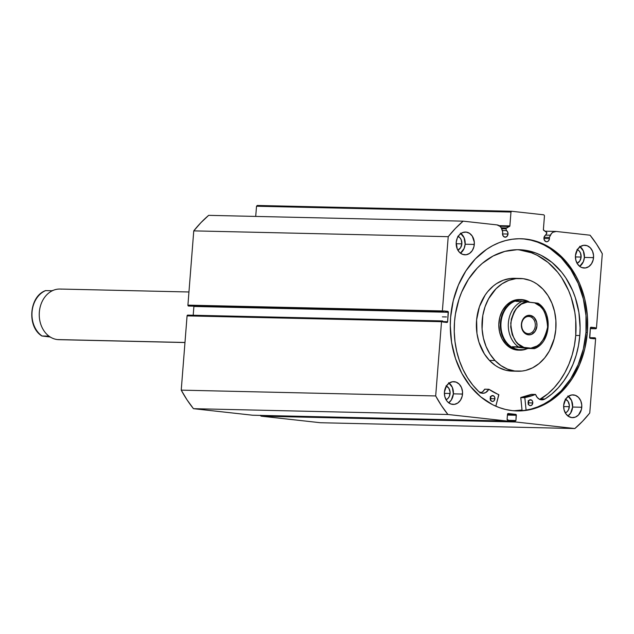 <?xml version="1.0" encoding="UTF-8"?>
<svg xmlns="http://www.w3.org/2000/svg" width="634" height="634" viewBox="0 0 634 634"><rect width="100%" height="100%" fill="white"/><g stroke="black" fill="none" stroke-linecap="round" stroke-linejoin="round"><path stroke-width="0.95" d="M193.869 306.143L448.349 312.277A0.84 0.674 -88.7 0 0 447.747 311.357L443.523 310.898L443.443 311.904L188.52 306.04A0.84 0.674 91.3 0 1 187.918 305.128L442.374 310.937L187.918 305.128L188.52 306.04L442.976 311.849A0.84 0.674 -88.7 0 1 442.374 310.937L448.214 236.68L193.758 230.871L187.918 305.128L193.758 230.871A125.738 100.291 91.3 0 1 208.673 215.346L463.129 221.155L208.673 215.346L200.923 222.661L193.758 230.871L448.214 236.68A125.738 100.291 -88.7 0 1 463.129 221.155L497.024 224.904A7.537 6.007 -88.7 0 1 502.104 229.841L502.786 232.266A3.463 2.758 -88.7 0 0 502.524 233.423L503.142 235.951L505.005 237.179L507.026 236.379L508.016 234.033L502.516 233.906L508.016 234.033A3.463 2.758 -88.7 0 0 506.471 230.594L502.286 230.499L506.471 230.594L505.964 228.803L501.7 228.708L505.964 228.803A0.674 0.539 -88.7 0 1 505.94 228.517L501.557 228.414L505.94 228.517A0.674 0.539 91.3 0 0 505.964 228.803L506.471 230.594L507.675 232.004L508.016 234.033A3.463 2.758 -88.7 0 1 505.195 237.187A3.463 2.758 -88.7 0 1 502.524 233.423A3.463 2.758 -88.7 0 1 502.786 232.266L501.32 227.963L500.147 226.441L497.024 224.904L463.129 221.155L455.378 228.47L448.214 236.68L442.374 310.937L442.976 311.849L443.443 311.904L443.523 310.898L448.198 311.659L447.612 321.692L446.875 322.46L442.651 321.993L442.73 320.978L441.526 321.692L435.685 395.949L441.438 405.594L447.913 414.485L507.097 421.031L507.834 420.271L507.882 419.676L507.073 419.589L507.493 414.295L508.23 413.526L516.187 414.66L515.918 420.572L515.117 420.485L515.07 421.071L515.672 421.982L574.856 428.536L582.606 421.222L589.763 413.011L595.611 338.754L595.009 337.843L594.534 337.787L594.454 338.794L589.779 338.033L590.373 328L591.11 327.231L595.334 327.699L595.255 328.713L596.459 328L602.3 253.743L596.546 244.098L590.072 235.206L556.176 231.458L552.872 232.274L551.477 233.518L549.361 237.425A3.463 2.758 -88.7 0 1 549.44 238.622A3.463 2.758 -88.7 0 1 546.611 241.776A3.463 2.758 -88.7 0 1 543.94 238.012A3.463 2.758 -88.7 0 1 546.009 234.976L546.746 232.575L543.386 229.801L544.471 215.75L543.869 214.831L511.709 211.273L510.972 212.041L509.847 226.084L505.94 228.517A0.674 0.539 -88.7 0 1 506.297 227.939L509.53 226.473L499.949 226.259L509.53 226.473A0.674 0.539 -88.7 0 0 509.887 225.902L510.972 212.041L256.516 206.232L255.716 216.416L256.516 206.232L257.253 205.464L256.516 206.232L510.972 212.041L511.709 211.273L543.869 214.831L544.471 215.75L543.378 229.611A0.674 0.539 -88.7 0 0 543.639 230.253L546.587 232.401A0.674 0.539 -88.7 0 1 546.777 233.328L544.154 236.989L544.257 239.977L545.89 241.633L547.491 241.617L548.822 240.484L549.44 238.622L543.932 238.495L549.44 238.622A3.463 2.758 -88.7 0 0 549.361 237.425L544.059 237.306L549.361 237.425L550.415 235.19A7.537 6.007 -88.7 0 1 555.756 231.426A7.537 6.007 -88.7 0 1 556.176 231.458L590.072 235.206A125.738 100.291 -88.7 0 1 602.3 253.743L596.459 328A0.84 0.674 -88.7 0 1 595.722 328.761L590.325 328.642L595.762 328.769M522.02 410.032A86.121 68.686 -88.7 0 1 514.229 410.808L522.02 410.032M587.353 332.414A86.121 68.686 -88.7 0 1 517.027 410.943A86.121 68.686 -88.7 0 1 450.623 317.277L453.255 300.69L458.414 285.023L465.895 270.892L475.421 258.838L486.619 249.321L492.721 245.627L499.069 242.703L505.607 240.563L512.272 239.24L519.008 238.741L525.745 239.066L532.409 240.223L538.948 242.196L545.295 244.962L557.175 252.768L567.581 263.34L576.124 276.281L579.587 283.485L584.738 299.01L587.361 315.534L587.353 332.414L584.73 349.001L579.571 364.669L572.082 378.799L567.557 385.115L557.143 395.957L545.264 404.064L538.916 406.988L532.378 409.128L525.705 410.452L518.977 410.951L512.24 410.626L505.575 409.469L499.029 407.496L492.689 404.73L480.81 396.924L470.404 386.352L461.861 373.41L455.513 358.606L451.606 342.503L450.291 325.717L450.623 317.277A86.121 68.686 -88.7 0 1 520.958 238.749A86.121 68.686 -88.7 0 1 587.353 332.414L585.982 332.382L587.353 332.414M524.366 239.034L531.038 240.191L537.577 242.164L543.924 244.93L550.019 248.465L561.209 257.697L570.735 269.513L578.208 283.453L583.359 298.979L585.982 315.502L585.982 332.382L583.351 348.969L578.192 364.637L570.711 378.767L561.185 390.821L549.987 400.339L543.893 404.032L537.545 406.957L530.999 409.096L524.334 410.42L516.338 410.927A86.121 68.686 91.3 0 0 585.982 332.382A86.121 68.686 91.3 0 0 520.268 238.741M448.674 402.788A11.396 9.09 91.3 0 0 453.365 393.849L462.527 394.055A11.396 9.09 -88.7 0 1 453.223 404.444A11.396 9.09 -88.7 0 1 444.434 392.05L446.455 385.916L449.197 383.063L452.589 381.731L456.123 382.12L459.246 384.172L461.497 387.58L462.527 391.82L462.178 396.25L460.506 400.189L457.764 403.042L454.372 404.381L450.837 403.985L447.715 401.932L446.455 400.371L444.783 396.472L444.434 392.05A11.396 9.09 -88.7 0 1 453.738 381.66A11.396 9.09 -88.7 0 1 462.527 394.055L453.365 393.849L452.335 387.374L448.603 382.746M567.921 415.991A11.396 9.09 91.3 0 0 572.613 407.052L581.774 407.258A11.396 9.09 -88.7 0 1 572.47 417.647A11.396 9.09 -88.7 0 1 563.681 405.253L565.702 399.119L568.444 396.266L571.836 394.934L575.371 395.323L578.493 397.375L580.744 400.783L581.774 405.023L581.426 409.453L578.493 414.993L575.363 417.124L571.836 417.608L568.444 416.356L565.702 413.574L564.03 409.675L563.681 405.253A11.396 9.09 -88.7 0 1 572.985 394.871A11.396 9.09 -88.7 0 1 581.774 407.258L572.613 407.052L571.583 400.577L567.85 395.949M460.45 253.164A11.396 9.09 91.3 0 0 465.142 244.225L474.303 244.439A11.396 9.09 -88.7 0 1 464.999 254.828A11.396 9.09 -88.7 0 1 456.211 242.434L457.241 238.17L459.491 234.707L462.622 232.567L466.149 232.084L469.54 233.336L472.282 236.117L474.303 242.204L473.955 246.634L472.282 250.573L469.54 253.426L466.141 254.757L462.614 254.369L459.491 252.316L457.241 248.908L456.211 242.434A11.396 9.09 -88.7 0 1 465.514 232.044A11.396 9.09 -88.7 0 1 474.303 244.439L465.142 244.225L464.112 237.758L460.379 233.122M579.698 266.367A11.396 9.09 91.3 0 0 584.389 257.428L593.543 257.642A11.396 9.09 -88.7 0 1 584.239 268.031A11.396 9.09 -88.7 0 1 575.458 255.637L577.479 249.503L580.221 246.65L583.613 245.31L587.139 245.707L590.27 247.759L592.521 251.167L593.543 255.407L593.194 259.837L591.522 263.776L588.788 266.629L585.388 267.96L581.861 267.572L580.213 266.74L577.479 263.958L575.807 260.059L575.458 255.637A11.396 9.09 -88.7 0 1 584.762 245.247A11.396 9.09 -88.7 0 1 593.543 257.642L584.389 257.428L583.359 250.961L579.627 246.325M577.4 249.622A7.259 5.785 -88.7 0 1 581.101 257.063L575.418 256.936L581.101 257.063A7.259 5.785 -88.7 0 1 577.091 263.324M458.152 236.419A7.259 5.785 -88.7 0 1 461.853 243.86L456.171 243.733L461.853 243.86A7.259 5.785 -88.7 0 1 457.843 250.121M565.623 399.238A7.259 5.785 -88.7 0 1 569.324 406.687L563.642 406.553L569.324 406.687A7.259 5.785 -88.7 0 1 565.314 412.94M446.384 386.035A7.259 5.785 -88.7 0 1 450.085 393.484L444.394 393.349L450.085 393.484A7.259 5.785 -88.7 0 1 446.067 399.737M442.167 320.923L187.315 315.312L187.07 315.883L441.526 321.692A0.84 0.674 -88.7 0 1 442.263 320.931L442.73 320.978L442.651 321.993L446.875 322.46A0.84 0.674 -88.7 0 0 446.922 322.46L446.915 322.46A0.84 0.674 -88.7 0 0 447.612 321.692L442.683 321.581L447.612 321.692L448.349 312.277L193.893 306.468L193.204 315.241L193.893 306.468A0.84 0.674 91.3 0 0 193.877 306.206M187.807 315.122A0.84 0.674 91.3 0 0 187.07 315.883L441.526 321.692L435.685 395.949L181.229 390.14L187.07 315.883L181.229 390.14L186.982 399.785L193.457 408.676L252.641 415.222L193.457 408.676L447.913 414.485L507.097 421.031L252.641 415.222A0.84 0.674 91.3 0 0 252.736 415.23M260.614 415.262L261.216 416.173L320.4 422.727L261.216 416.173L515.672 421.982L574.856 428.536L320.4 422.727L574.856 428.536A125.738 100.291 -88.7 0 0 589.763 413.011L595.611 338.754A0.84 0.674 -88.7 0 0 595.009 337.843L594.534 337.787L594.454 338.794L590.238 338.334A0.84 0.674 -88.7 0 1 589.636 337.415L590.373 328A0.84 0.674 -88.7 0 1 591.11 327.231L595.334 327.699L595.255 328.713L595.722 328.761L590.325 328.642M499.148 225.656L509.887 225.902L499.148 225.656M257.253 205.464L511.709 211.273L257.253 205.464M579.627 266.423L583.359 261.699L584.389 257.428A11.396 9.09 91.3 0 0 580.15 246.697M577.027 249.463L579.016 250.771L580.451 252.942L581.101 257.063L579.817 260.978L577.019 263.356M460.379 253.22L464.112 248.496L465.142 244.225A11.396 9.09 91.3 0 0 460.902 233.494M457.78 236.26L459.769 237.568L461.203 239.739L461.853 243.86L460.569 247.775L457.772 250.145M567.85 416.039L570.592 413.186L572.613 407.052A11.396 9.09 91.3 0 0 568.373 396.313M565.251 399.079L568.04 401.385L569.332 405.261L568.674 409.406L567.24 411.609L565.243 412.972M448.603 402.836L451.345 399.983L453.365 393.849A11.396 9.09 91.3 0 0 449.126 383.11M446.003 385.876L448.793 388.182L450.085 392.058L449.427 396.202L447.992 398.406L446.003 399.769M590.325 328.602L595.255 328.713L590.325 328.602M590.5 327.596L595.334 327.699L590.5 327.596M589.644 337.676L594.534 337.787L589.644 337.676M252.641 415.222L507.097 421.031A0.84 0.674 -88.7 0 0 507.834 420.271L507.882 419.676L507.073 419.589L507.493 414.295A0.84 0.674 -88.7 0 1 508.23 413.526L515.727 414.359A0.84 0.674 -88.7 0 1 516.338 415.278L507.43 415.072L516.338 415.278L515.918 420.572L507.826 420.318L515.117 420.485L515.07 421.071L507.525 420.897L515.07 421.071A0.84 0.674 -88.7 0 0 515.672 421.982L261.216 416.173A0.84 0.674 91.3 0 1 260.606 415.413M515.727 414.359L507.509 414.168L515.727 414.359M447.913 414.485A125.738 100.291 -88.7 0 1 435.685 395.949L181.229 390.14A125.738 100.291 91.3 0 0 193.457 408.676L447.913 414.485M545.731 235.087L550.415 235.19L545.731 235.087M501.24 227.828L506.297 227.939L501.24 227.828M519.333 299.533L513.461 300.571L509.776 302.442L506.447 305.168L502.397 310.644L499.766 317.333L498.799 324.679L499.568 332.034L502.009 338.77L505.916 344.31A25.32 20.193 -88.7 0 1 500.139 316.025A25.32 20.193 -88.7 0 1 519.571 299.533L519.571 299.533M514.023 278.31L510.394 278.5L503.253 280.22L496.501 283.644L493.355 285.958L487.665 291.68L485.176 295.04L479.431 306.674L476.617 319.861L476.958 333.468L478.947 342.194L484.376 353.923L489.416 360.397L495.019 360.524L489.416 360.397A46.417 37.018 91.3 0 0 512.335 371.12L517.93 371.247A46.417 37.018 -88.7 0 1 495.019 360.524A46.417 37.018 -88.7 0 1 484.424 308.671A46.417 37.018 -88.7 0 1 520.054 278.445A46.417 37.018 -88.7 0 1 542.966 289.167A46.417 37.018 -88.7 0 1 553.561 341.021A46.417 37.018 -88.7 0 1 517.93 371.247M522.02 409.992A86.081 68.654 -88.7 0 1 513.817 410.777L522.02 409.992M520.054 278.445L514.451 278.318A46.417 37.018 91.3 0 0 478.829 308.544A46.417 37.018 91.3 0 0 489.416 360.397L495.384 365.501L498.641 367.474L505.552 370.177L512.763 371.128M495.019 360.524L489.971 354.049L486.048 346.449L483.385 338.025L482.086 329.086L482.807 315.486L485.034 306.801L488.56 298.804L495.994 288.771L502.096 283.77L508.848 280.347L515.989 278.627L523.248 278.691L530.341 280.521L533.741 282.09L536.998 284.064L542.966 289.167L548.006 295.642L551.937 303.242L554.599 311.674L555.891 320.606L555.772 329.704L554.235 338.611L549.424 350.887L544.717 357.885L539.035 363.607L532.576 367.839L525.594 370.422L521.988 371.064L514.737 371.001L507.636 369.17L500.979 365.628L495.019 360.524M518.414 350.158A25.32 20.193 -88.7 0 1 505.916 344.31L510.949 348.169L514.713 349.643L518.644 350.158M188.948 291.989L60.016 289.041A25.32 20.193 91.3 0 0 39.284 313.014A25.32 20.193 91.3 0 0 57.456 339.57A25.32 20.193 -88.7 0 1 39.34 312.126A25.32 20.193 -88.7 0 1 61.427 289.136M60.27 339.634A25.32 20.193 -88.7 0 1 57.456 339.57L184.977 342.479L57.456 339.57A25.32 20.193 91.3 0 0 58.867 339.666L184.97 342.542M529.128 316.485A8.607 6.863 91.3 0 0 521.624 324.307A8.607 6.863 91.3 0 0 527.781 333.635L528.399 334.831A9.787 7.806 -88.7 0 1 521.402 324.22A9.787 7.806 -88.7 0 1 529.937 315.328L529.128 316.485L528.177 316.469L529.128 316.485A8.607 6.863 -88.7 0 1 535.31 325.519A8.607 6.863 -88.7 0 1 528.265 333.666A8.607 6.863 -88.7 0 1 527.781 333.635A8.607 6.863 -88.7 0 1 521.608 324.608A8.607 6.863 -88.7 0 1 528.653 316.453A8.607 6.863 -88.7 0 1 529.128 316.485L529.937 315.328L525.491 316.493L522.281 320.55L521.402 324.22L522.281 329.783L524.215 332.707L528.399 334.831L531.435 334.419L535.207 331.21L536.943 325.939L536.641 322.143L534.121 317.452L529.937 315.328A9.787 7.806 -88.7 0 1 536.943 325.939A9.787 7.806 -88.7 0 1 528.399 334.831L527.781 333.635A8.607 6.863 91.3 0 0 535.294 325.821A8.607 6.863 91.3 0 0 529.128 316.485M522.503 299.66L522.725 300.088L522.503 299.66A25.32 20.193 -88.7 0 1 529.002 301.8A25.32 20.193 91.3 0 0 522.503 299.66A25.32 20.193 91.3 0 0 500.424 322.658A25.32 20.193 91.3 0 0 518.533 350.095A25.32 20.193 91.3 0 0 526.482 348.985A25.32 20.193 -88.7 0 1 519.943 350.19A25.32 20.193 -88.7 0 1 518.533 350.095L517.003 350.063L518.533 350.095A25.32 20.193 -88.7 0 1 500.361 323.538A25.32 20.193 -88.7 0 1 521.093 299.573A25.32 20.193 -88.7 0 1 522.503 299.66M534.454 348.613L534.47 348.629C550.843 342.836 553.181 312.364 538.044 303.226L534.454 302.767C542.173 304.74 546.556 312.855 547.594 327.12C544.352 340.902 538.781 347.915 530.88 348.161L523.89 347.384L518.2 343.913L515.799 341.306L512.256 334.736L510.711 327.033L511.329 319.1L514.055 311.873L516.116 308.79L521.322 304.161L527.456 301.998L534.454 302.767L540.144 306.246L542.538 308.853L544.535 311.936L547.126 319.179L547.594 327.12L547.007 331.051L544.281 338.287L539.772 343.961L537.014 345.998L530.88 348.161L534.47 348.629L528.217 348.494L512.296 346.727L528.217 348.494L523.256 349.611L518.818 349.683L515.117 348.708L512.296 346.727L519.864 346.972L534.454 348.613L528.217 348.494L523.256 349.611L518.818 349.683A24.892 19.852 91.3 0 0 520.205 349.778A24.892 19.852 -88.7 0 1 518.818 349.683L518.533 350.095L518.818 349.683A24.892 19.852 -88.7 0 1 500.955 323.554A24.892 19.852 -88.7 0 1 521.354 300.001A24.892 19.852 91.3 0 0 521.338 300.001A24.892 19.852 91.3 0 0 500.955 323.562A24.892 19.852 91.3 0 0 518.818 349.683L515.117 348.708L512.296 346.727L518.406 346.869A24.892 19.852 -88.7 0 1 508.389 322.864A24.892 19.852 -88.7 0 1 521.972 301.475L515.87 301.34L518.937 300.175L522.725 300.088L530.135 302.291L522.725 300.088L518.937 300.175L515.87 301.34L523.446 301.586L537.901 303.242M527.456 301.998L521.972 301.475A24.892 19.852 91.3 0 0 508.389 322.864A24.892 19.852 91.3 0 0 518.406 346.869L523.89 347.384C516.163 345.411 511.781 337.296 510.75 323.039C513.992 309.249 519.563 302.236 527.456 301.998M45.632 290.602A24.892 19.852 91.3 0 0 32.049 311.991A24.892 19.852 91.3 0 0 42.058 335.996L48.168 336.131L50.958 337.439L48.168 336.131L42.058 335.996A24.892 19.852 -88.7 0 1 32.049 311.991A24.892 19.852 -88.7 0 1 45.632 290.602L51.742 290.744L45.632 290.602M53.478 290.245L51.742 290.744L53.478 290.245M45.489 290.61L45.505 290.626C29.109 296.395 26.779 326.875 41.907 336.004L49.824 336.939L41.915 335.996M531.474 394.348L531.379 394.34A73.417 58.558 91.3 0 1 520.879 397.423L524.952 397.518L535.453 394.435A73.417 58.558 -88.7 0 1 524.952 397.518L520.768 397.581L524.833 397.669L526.093 410.15L524.841 397.708L520.768 397.613L524.833 397.669L520.768 397.581L522.091 410.681L520.799 397.478L531.435 394.332M528.36 404.12L529.327 405.324L530.666 405.641L531.934 404.967L532.782 402.962A2.956 2.354 -88.7 0 1 530.373 405.657A2.956 2.354 -88.7 0 1 528.09 402.439L528.36 404.12A2.956 2.354 91.3 0 0 528.708 402.867L532.782 402.962L532.52 401.282L531.546 400.086L529.327 400.109L528.09 402.439A2.956 2.354 -88.7 0 1 530.507 399.753A2.956 2.354 -88.7 0 1 532.782 402.962L528.708 402.867L528.185 400.712M490.486 399.927L491.873 401.346L493.244 401.33L494.385 400.355L494.908 398.77A2.956 2.354 -88.7 0 1 492.491 401.465A2.956 2.354 -88.7 0 1 490.217 398.247L490.486 399.927A2.956 2.354 91.3 0 0 490.835 398.675L494.908 398.77L494.639 397.09L493.672 395.893L491.453 395.917L490.217 398.247A2.956 2.354 -88.7 0 1 492.626 395.553A2.956 2.354 -88.7 0 1 494.908 398.77L490.835 398.675L490.312 396.519M579.801 335.521A78.901 62.932 -88.7 0 1 544.971 399L551.889 393.928L558.253 387.81L563.951 380.741L568.904 372.832L573.025 364.217L576.243 355.024L578.517 345.411L579.801 335.521L575.727 335.434L579.801 335.521L580.102 327.786L578.897 312.411L575.323 297.655L572.684 290.697L565.829 277.922L561.684 272.24L552.151 262.547L541.27 255.399L535.453 252.863L523.351 250.002L517.186 249.701L504.902 251.373L493.094 256.009L482.212 263.443L477.251 268.119L468.526 279.158L461.671 292.108L459.024 299.137L455.442 313.981L454.53 321.652A78.901 62.932 -88.7 0 1 518.969 249.709A78.901 62.932 -88.7 0 1 579.801 335.521M540.905 398.905A78.901 62.932 91.3 0 0 575.727 335.434A78.901 62.932 91.3 0 0 516.932 249.701M442.381 316.857L446.455 316.945L442.381 316.857M498.847 394.831L495.82 406.212L498.76 394.617A73.417 58.558 -88.7 0 1 488.925 389.284L498.847 394.831M480.104 393.048L482.696 391.733L484.669 389.244L488.743 389.339A8.725 6.958 -88.7 0 1 482.759 393.294A8.725 6.958 -88.7 0 1 478.86 391.677L478.852 391.677A78.901 62.932 -88.7 0 1 454.53 321.652L454.253 331.653L454.99 341.599L456.718 351.339L459.42 360.714L463.05 369.567L467.551 377.769L472.845 385.179L478.86 391.677L482.783 393.294L485.525 392.644L488.925 389.284L484.756 389.173M535.5 394.427L531.379 394.34L535.548 394.443L537.18 397.407L539.518 399.269L542.26 399.832L544.971 399A8.725 6.958 -88.7 0 1 541.848 399.84A8.725 6.958 -88.7 0 1 535.619 394.53L531.427 394.332M539.574 399.491L547.824 393.833L554.179 387.715L559.885 380.646L564.831 372.744L568.952 364.122L572.169 354.929L574.444 345.316L575.727 335.434L575.735 319.964L574.824 312.316L571.25 297.568L568.611 290.602L561.756 277.827L557.611 272.144L548.077 262.46L537.196 255.304L531.379 252.768L519.278 249.907M490.312 400.268L490.835 398.675A2.956 2.354 91.3 0 0 490.558 396.979M528.185 404.46L528.708 402.867A2.956 2.354 91.3 0 0 528.439 401.171M488.798 389.284L484.851 389.189M480.731 392.866A8.725 6.958 91.3 0 0 484.669 389.244L488.862 389.26M540.897 398.905L544.971 398.992L540.897 398.905A8.725 6.958 91.3 0 1 539.827 399.412M507.145 421.039L252.689 415.23M187.759 315.114L442.215 320.923M544.915 231.18L555.756 231.426"/></g></svg>
